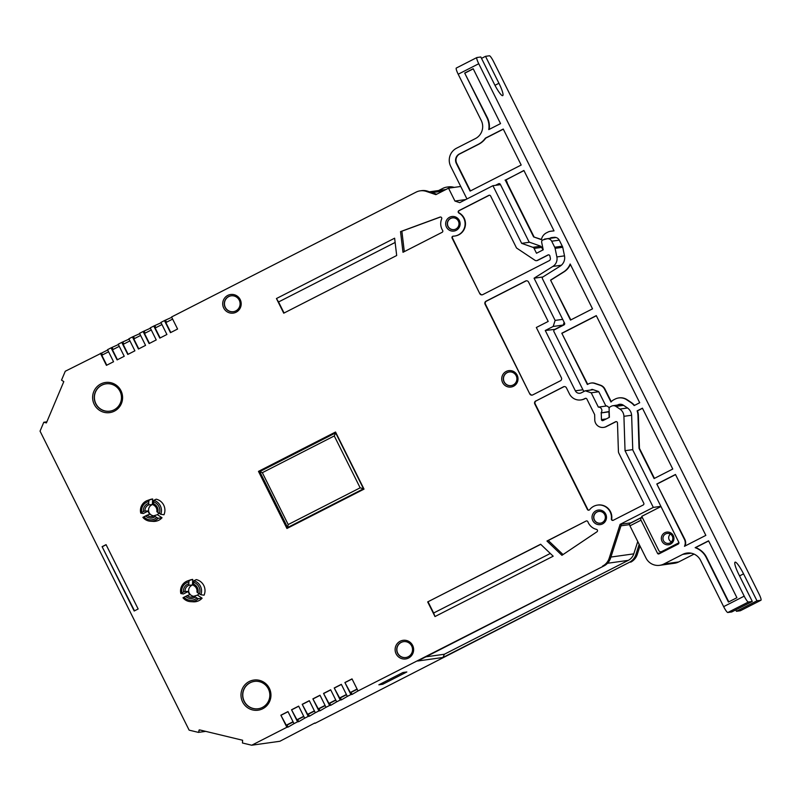 <?xml version="1.0" encoding="UTF-8"?>
<svg xmlns="http://www.w3.org/2000/svg" width="801" height="801" viewBox="0 0 801 801"><rect width="100%" height="100%" fill="white"/><g stroke="black" fill="none" stroke-linecap="round" stroke-linejoin="round"><path stroke-width="1.2" d="M408.19 656.77A8.02 7.9 -98 0 0 404.275 641.581A8.02 7.9 -98 0 0 397.196 652.354A8.02 7.9 -98 0 0 408.19 656.77M404.345 641.581A8.01 7.88 -98 0 0 397.356 652.284A8.01 7.88 -98 0 0 406.558 657.381M400.19 641.231A9.402 9.252 82 0 1 412.625 645.416A9.402 9.252 82 0 1 408.56 658.032A9.402 9.252 82 0 1 396.115 653.846A9.402 9.252 82 0 1 400.19 641.231M235.764 310.938A8.02 7.9 -98 0 0 231.849 295.759A8.02 7.9 -98 0 0 224.781 306.523A8.02 7.9 -98 0 0 235.764 310.938M231.92 295.749A8.01 7.88 -98 0 0 224.931 306.453A8.01 7.88 -98 0 0 234.132 311.549M227.764 295.409A9.402 9.252 82 0 1 240.2 299.584A9.402 9.252 82 0 1 236.135 312.2A9.402 9.252 82 0 1 223.699 308.015A9.402 9.252 82 0 1 227.764 295.409M513.181 384.971A6.899 6.788 -98 0 0 509.816 371.914A6.899 6.788 -98 0 0 503.739 381.176A6.899 6.788 -98 0 0 513.181 384.971M509.887 371.914A6.879 6.778 -98 0 0 503.889 381.116A6.879 6.778 -98 0 0 511.789 385.501M506.182 371.454A8.27 8.14 82 0 1 517.136 375.128A8.27 8.14 82 0 1 513.551 386.232A8.27 8.14 82 0 1 502.607 382.548A8.27 8.14 82 0 1 506.182 371.454M262.368 707.443A13.817 13.607 -98 0 0 256.981 681.301A13.817 13.607 -98 0 0 243.704 700.464A13.817 13.607 -98 0 0 262.368 707.443M257.051 681.301A13.787 13.577 -98 0 0 243.864 700.404A13.787 13.577 -98 0 0 260.806 708.124M249.191 681.531A15.219 14.989 82 0 1 269.336 688.299A15.219 14.989 82 0 1 262.748 708.725A15.219 14.989 82 0 1 242.603 701.946A15.219 14.989 82 0 1 249.191 681.531M114.002 409.872A13.817 13.607 -98 0 0 108.616 383.729A13.817 13.607 -98 0 0 95.339 402.893A13.817 13.607 -98 0 0 114.002 409.872M108.686 383.729A13.787 13.577 -98 0 0 95.499 402.833A13.787 13.577 -98 0 0 112.44 410.543M100.826 383.949A15.219 14.989 82 0 1 120.971 390.728A15.219 14.989 82 0 1 114.383 411.153A15.219 14.989 82 0 1 94.238 404.375A15.219 14.989 82 0 1 100.826 383.949M455.789 229.066A5.947 5.857 -98 0 0 453.466 217.822A5.947 5.857 -98 0 0 447.759 226.072A5.947 5.857 -98 0 0 455.789 229.066M453.536 217.832A5.917 5.827 -98 0 0 447.919 226.002A5.917 5.827 -98 0 0 455.148 229.346M449.621 217.231A7.339 7.229 82 0 1 459.343 220.495A7.339 7.229 82 0 1 456.17 230.358A7.339 7.229 82 0 1 446.447 227.084A7.339 7.229 82 0 1 449.621 217.231M602.152 522.622A5.947 5.857 -98 0 0 599.829 511.378A5.947 5.857 -98 0 0 594.112 519.619A5.947 5.857 -98 0 0 602.152 522.622M599.899 511.388A5.917 5.827 -98 0 0 594.272 519.559A5.917 5.827 -98 0 0 601.511 522.903M595.984 510.788A7.339 7.229 82 0 1 605.706 514.052A7.339 7.229 82 0 1 602.522 523.904A7.339 7.229 82 0 1 592.81 520.64A7.339 7.229 82 0 1 595.984 510.788M479.779 293.627A2.253 2.213 82 0 0 482.753 294.628L549.186 260.705A2.253 2.213 -98 0 0 550.357 258.242L549.866 255.899A1.352 1.332 -98 0 0 547.964 254.968L537.231 260.445A2.253 2.213 82 0 1 535.018 260.315L516.535 248L490.592 195.965A1.352 1.332 -98 0 0 488.81 195.364L458.893 210.643A1.352 1.332 -98 0 0 458.843 213.016A12.375 12.185 82 0 1 453.246 236.165A1.352 1.332 -98 0 0 452.104 238.117L479.779 293.627L452.495 238.057A1.352 1.332 82 0 1 453.306 236.165M613.055 520.37A1.352 1.332 82 0 1 611.744 518.848A12.375 12.185 -98 0 0 597.926 505.03L597.536 505.091A12.375 12.185 82 0 1 611.353 518.898A1.352 1.332 -98 0 0 613.276 520.28L643.193 505A1.352 1.332 -98 0 0 643.774 503.198L618.893 453.286A4.496 4.436 82 0 1 618.412 451.404L617.481 422.918A1.352 1.332 -98 0 0 615.558 421.747L606.437 426.402A7.88 7.75 82 0 1 594.783 418.783L594.642 414.598L586.893 399.048A1.352 1.332 -98 0 0 585.1 398.447L584.309 398.848A11.254 11.074 82 0 1 569.421 393.842L566.407 387.814A2.253 2.213 82 0 0 563.433 386.813L536.149 400.88A2.253 2.213 82 0 0 535.178 403.904L534.788 403.954A2.253 2.213 82 0 1 535.759 400.941M534.788 403.954L587.403 509.476A1.352 1.332 -98 0 0 589.636 509.706A12.375 12.185 82 0 1 597.536 505.091M193.622 584.8A5.797 5.707 -98 0 0 192.46 584.98L188.996 585.261A6.088 5.997 -98 0 0 185.061 591.378L183.509 592.029A7.489 7.369 82 0 1 188.796 583.819L188.896 581.957A9.272 9.131 -98 0 0 181.867 592.87L180.856 593.531A10.673 10.503 82 0 1 189.266 580.475L188.896 581.957M197.957 592.89L196.946 592.079A6.088 5.997 -98 0 0 193.682 585.541L193.572 584.099A7.489 7.369 82 0 1 197.957 592.89L199.499 593.911A9.272 9.131 -98 0 0 193.672 582.237L193.942 580.745A10.673 10.503 82 0 1 200.911 594.722L199.499 593.911M196.886 597.977L198.348 598.697A10.673 10.503 82 0 1 182.978 597.786L184.03 597.206A9.272 9.131 -98 0 0 196.886 597.977L195.344 596.945A7.489 7.369 82 0 1 185.672 596.375L187.184 595.634A6.088 5.997 -98 0 0 194.383 596.064L197.507 595.123A5.797 5.707 -98 0 0 198.878 593.501M193.632 584.82A5.757 5.667 -98 0 0 194.032 596.284M153.932 515.854A5.757 5.667 -98 0 1 153.532 504.39A5.797 5.707 -98 0 0 152.36 504.56L148.896 504.84A6.088 5.997 -98 0 0 144.961 510.948L143.409 511.609A7.489 7.369 82 0 1 148.696 503.388L148.796 501.526A9.272 9.131 -98 0 0 141.767 512.44L140.756 513.101A10.673 10.503 82 0 1 149.166 500.044L148.796 501.526M157.857 512.46L156.846 511.659A6.088 5.997 -98 0 0 153.582 505.121L153.472 503.679A7.489 7.369 82 0 1 157.857 512.46L159.399 513.491A9.272 9.131 -98 0 0 153.572 501.816L153.842 500.325A10.673 10.503 82 0 1 160.811 514.292L159.399 513.491M156.786 517.546L158.258 518.267A10.673 10.503 82 0 1 142.878 517.356L143.93 516.785A9.272 9.131 -98 0 0 156.786 517.546L155.244 516.525A7.489 7.369 82 0 1 145.572 515.944L147.084 515.203A6.088 5.997 -98 0 0 154.283 515.634L157.417 514.693A5.797 5.707 -98 0 0 158.778 513.081M107.704 350.007L65.271 371.243L61.527 380.125L63.8 381.606L46.408 422.908L43.785 422.257L46.869 421.827M180.856 593.531L183.379 593.962L188.295 591.448A5.797 5.707 -98 0 0 189.897 594.662L187.184 595.634M140.756 513.101L143.279 513.531L148.195 511.028A5.797 5.707 -98 0 0 149.797 514.242L147.084 515.203M664.8 532.725A6.398 6.298 82 0 1 673.271 535.569A6.398 6.298 82 0 1 670.497 544.159A6.398 6.298 82 0 1 662.027 541.316A6.398 6.298 82 0 1 664.8 532.725M670.127 542.898A5.026 4.946 -98 0 0 667.674 533.386A5.026 4.946 -98 0 0 663.248 540.134A5.026 4.946 -98 0 0 670.127 542.898M735.188 562.132A13.497 2.243 -117 0 1 743.548 573.866L756.975 600.81L736.429 611.303L740.334 610.752L760.89 600.259A6.748 1.121 63 0 0 760.95 600.239A6.748 1.121 63 0 0 759.058 594.062L493.596 61.647A6.748 1.121 63 0 0 489.421 55.78L485.516 56.33L498.943 83.274A13.497 2.243 -117 0 1 502.738 95.619A13.497 2.243 -117 0 1 494.257 83.925L480.82 56.981L476.915 57.532A6.748 1.121 63 0 0 476.855 57.552A6.748 1.121 63 0 0 478.748 63.73L744.199 596.144A6.748 1.121 63 0 0 748.384 602.012L752.289 601.461L738.852 574.517A13.497 2.243 -117 0 1 735.058 562.172A13.497 2.243 -117 0 1 735.188 562.132M639.178 544.37L635.894 554.562A13.497 13.297 -98 0 1 629.266 562.372L443.013 657.461L444.365 654.247L425.852 656.84M444.365 654.247L628.264 560.37A11.254 11.074 -98 0 0 633.781 553.851L637.756 541.526M629.576 524.615L620.975 525.816M563.884 323.113L564.525 323.023M563.774 323.454L564.545 323.063M617.451 405.076L617.961 404.825A5.397 5.317 82 0 1 623.268 405.136L627.233 407.779A9.902 9.752 82 0 1 631.649 415.759L632.76 449.651A1.352 1.332 -98 0 0 632.9 450.222L678.787 542.267A1.352 1.332 82 0 1 678.207 544.079L659.033 553.861A1.121 1.111 82 0 1 657.541 553.361L641 520.189L629.936 525.836L645.976 558.007A13.497 13.297 -98 0 0 663.849 564.014L682.722 554.382A13.497 13.297 82 0 1 700.595 560.39L723.643 606.637L744.199 596.144M629.936 525.836L629.326 523.774L640.389 518.117L641 520.189M736.92 597.716L708.555 540.815L695.158 547.664A19.915 19.614 82 0 1 706.232 557.516L728.429 602.052L736.92 597.716M672.76 469.036L642.422 408.17L637.125 410.873A16.32 16.07 82 0 1 637.966 415.579L639.038 448.35L654.097 478.557L672.76 469.036M654.447 478.377L639.448 448.29L638.377 415.519A16.34 16.08 -98 0 0 637.536 410.833L637.125 410.873M639.709 402.733L596.274 315.624L561.801 333.226L587.363 384.49L588.675 383.819A7.77 7.65 82 0 1 594.512 383.389L600.129 385.281A7.77 7.65 82 0 1 604.565 389.166L610.983 402.032A9.572 9.422 82 0 1 613.916 399.699L615.098 399.088A11.815 11.635 82 0 1 626.722 399.779L630.687 402.422A16.32 16.07 82 0 1 634.172 405.566L639.709 402.733M705.841 535.378L675.473 474.472L656.81 483.994L684.424 539.383A7.77 7.65 82 0 1 684.485 546.292L705.841 535.378M521.191 165.026L503.248 129.041L485.346 138.183A19.915 19.614 82 0 1 478.267 144.32L459.394 153.952A7.089 6.979 -98 0 0 456.33 163.454L470.117 191.099L521.191 165.026M470.467 190.918L456.74 163.394A7.069 6.959 82 0 1 459.794 153.912L478.668 144.28A19.935 19.625 -98 0 0 485.746 138.142L485.346 138.183M500.545 123.604L473.181 68.726L464.68 73.061L486.888 117.587A19.915 19.614 82 0 1 488.78 129.602L500.545 123.604M748.384 602.012L727.829 612.505L731.734 611.954L752.289 601.461M727.829 612.505A6.748 1.121 -117 0 1 723.643 606.637M735.739 609.921L736.429 611.303M694.046 554.102L678.697 561.942A13.497 13.297 82 0 1 674.562 563.243L659.704 565.326M592.53 308.836L570.172 264A16.651 16.39 82 0 1 563.604 271.919L550.567 280.11L570.492 320.08L592.53 308.836M478.748 63.73L458.192 74.223L481.251 120.47A13.497 13.297 82 0 1 475.404 138.583L456.54 148.215A13.497 13.297 -98 0 0 450.693 166.338L466.963 198.958M495.479 185.341L498.562 183.769A1.352 1.332 82 0 1 500.355 184.37L528.89 241.602A1.352 1.332 -98 0 0 529.641 242.272L539.984 245.937A3.154 3.104 82 0 1 541.746 247.499L542.968 249.952M549.786 238.338L550.878 237.777A1.352 1.332 82 0 1 551.318 237.647L553.952 237.336A5.397 5.317 82 0 1 559.338 240.28L562.662 246.938L564.485 255.749A9.902 9.752 82 0 1 560.099 266.182L542.908 276.956A1.352 1.332 -98 0 0 542.427 278.708L564.565 323.113A1.352 1.332 82 0 1 563.984 324.926L554.492 329.762A1.352 1.332 -98 0 0 553.912 331.574L582.978 389.887A3.604 3.544 -98 0 0 584.259 391.309M590.547 390.067L591.538 389.556A1.352 1.332 82 0 1 592.55 389.476L598.157 391.369A1.352 1.332 82 0 1 598.938 392.039L605.466 405.146A1.352 1.332 -98 0 0 606.357 405.857A4.275 4.205 82 0 1 609.201 408.15M609.211 411.874A4.275 4.205 82 0 1 609.14 412.034A1.352 1.332 -98 0 0 608.98 412.705L609.13 417.261A1.352 1.332 -98 0 0 609.15 417.451M505.071 180.075A7.77 7.65 82 0 1 505.992 181.497L533.606 236.896L541.426 239.659A9.572 9.422 82 0 1 546.442 232.851L548.014 232.05A7.77 7.65 82 0 1 550.557 231.279L554.022 230.868L523.904 170.463L505.862 179.985M458.192 74.223A6.748 1.121 -117 0 1 456.3 68.045A6.748 1.121 -117 0 1 456.36 68.025M481.511 58.373L485.516 56.33M642.492 517.826L640.389 518.117M756.975 600.81L760.89 600.259M489.221 129.382A19.935 19.625 -98 0 0 487.298 117.527L464.68 73.061M465.101 73.011L473.241 68.856M541.466 239.459L533.606 236.896M534.017 236.826L507.393 183.429A8.1 7.98 -98 0 0 505.781 179.875L523.964 170.593M554.002 230.838L550.948 231.199A7.79 7.67 -98 0 0 550.417 231.279L550.027 231.359M728.78 601.871L706.632 557.456A19.935 19.625 -98 0 0 695.598 547.604L695.158 547.664M570.833 319.909L550.567 280.11M550.958 280.05L563.994 271.869A16.651 16.39 -98 0 0 570.372 264.4M684.995 546.032A7.79 7.67 -98 0 0 684.835 539.323L656.81 483.994M634.492 405.396A16.34 16.08 -98 0 0 631.088 402.352L627.123 399.709A11.835 11.655 -98 0 0 618.552 397.967L618.162 398.037M611.263 401.712L604.975 389.106A7.79 7.67 -98 0 0 600.52 385.201L594.913 383.319A7.79 7.67 -98 0 0 591.078 383.058L590.687 383.128M587.714 384.31L561.801 333.226M562.222 333.186L596.345 315.764M503.318 129.171L485.746 138.142M675.543 474.603L657.231 483.954M642.482 408.3L637.536 410.833M708.625 540.955L695.598 547.604M670.417 534.097A4.496 4.436 -98 0 0 671.498 541.856M660.975 506.532L641.751 516.345L658.853 550.637A2.253 2.213 -98 0 0 661.776 551.529L678.928 542.768M185.672 596.375L184.03 597.206M181.867 592.87L183.509 592.029M193.672 582.237L193.572 584.099M145.572 515.944L143.93 516.785M141.767 512.44L143.409 511.609M153.572 501.816L153.472 503.679M153.842 500.325L156.195 499.183A11.254 11.074 -98 0 1 163.965 514.763L160.811 514.292M149.166 500.044L152.661 498.973A11.254 11.074 -98 0 0 150.157 499.534L147.464 500.485M158.258 518.267L162.032 517.766L157.417 514.693M150.358 521.211L153.211 521.391A11.254 11.074 -98 0 0 162.032 517.766M193.942 580.745L196.295 579.614A11.254 11.074 -98 0 1 204.065 595.193L200.911 594.722M189.266 580.475L192.751 579.403A11.254 11.074 -98 0 0 190.258 579.964L187.554 580.915M198.348 598.697L202.122 598.197L197.507 595.123M190.458 601.641L193.311 601.811A11.254 11.074 -98 0 0 202.122 598.197M205.697 731.373L198.418 732.384L189.136 730.152L40.05 431.138L43.785 422.257M198.418 732.384L199.449 729.861L242.623 740.254L242.443 742.988L251.724 745.22L279.869 741.275L314.843 722.993M642.132 517.106L630.898 522.843L621.516 524.154L610.562 558.107A13.497 13.297 82 0 1 603.944 565.927L358.027 690.953L352.009 678.888L344.901 682.522L350.908 694.577L347.354 696.399L341.336 684.334L334.227 687.969L340.235 700.034L336.68 701.846L330.663 689.781L323.554 693.416L329.571 705.481L326.007 707.293L320 695.228L312.881 698.862L318.898 710.928L315.334 712.74L309.326 700.685L302.207 704.309L308.225 716.374L304.66 718.197L298.653 706.132L291.534 709.766L297.551 721.821L293.997 723.643L287.98 711.578L280.861 715.213L286.878 727.278L251.724 745.22M621.516 524.154L620.104 524.355L609.16 558.307A13.497 13.297 82 0 1 602.532 566.117M632.76 449.631L625.04 450.703L653.316 507.403L620.104 524.355M660.885 506.342L653.316 507.403M609.211 411.794L601.241 412.915L601.461 419.584A1.121 1.111 -98 0 0 603.063 420.555L609.391 417.331L609.11 408.83A2.253 2.213 82 0 1 610.332 406.758L611.513 406.157A4.496 4.436 82 0 1 615.939 406.417L619.904 409.061A9.001 8.861 82 0 1 623.919 416.32L625.04 450.703M609.201 411.524L601.241 412.915M606.727 405.957L598.357 407.128A3.374 3.324 -98 0 1 601.11 412.665M598.737 391.749L591.218 392.81L598.357 407.128M593.181 389.697L585.261 390.798L591.218 392.81M555.453 329.281L545.271 330.503L575.348 390.818A4.496 4.436 -98 0 0 581.306 392.82L585.261 390.798M555.353 329.091L563.263 325.046L553.181 326.458L545.271 330.503M563.263 325.046L564.154 322.282M562.692 319.359L555.123 320.42L553.181 326.458M555.123 320.42L534.077 278.207L542.898 276.966M534.077 278.207L552.88 266.413A9.001 8.861 -98 0 0 556.865 256.931L564.505 255.859M562.272 246.177L554.703 247.239A4.496 4.436 82 0 1 555.093 248.35L556.865 256.931M554.703 247.239L551.699 241.211A4.496 4.436 -98 0 0 547.213 238.758L542.858 239.92A2.253 2.213 -98 0 0 541.686 242.383L543.228 249.812L536.51 253.246L534.107 248.43A2.253 2.213 -98 0 0 532.855 247.319L521.661 243.354L529.561 242.242M544.5 239.078L556.004 237.496M500.485 184.641L492.915 185.702L521.661 243.354M465.842 199.529L454.948 201.051L459.714 202.653L492.915 185.702M100.415 353.301L106.433 365.356L113.552 361.732L107.534 349.667L111.089 347.844L117.106 359.909L124.225 356.275L118.208 344.22L121.762 342.397L127.78 354.463L134.888 350.828L128.881 338.763L132.435 336.951L138.453 349.016L145.562 345.381L139.554 333.316L143.109 331.504L149.126 343.569L156.235 339.934L150.228 327.869L153.782 326.057L159.799 338.112L166.908 334.488L160.901 322.423L164.455 320.6L170.473 332.665L177.582 329.031L171.564 316.976L416.079 192.14A13.497 13.297 82 0 1 426.222 191.389L435.884 194.643L448.53 188.185L454.948 201.051M448.53 188.185L460.735 186.473M420.215 190.838L421.626 190.638A13.497 13.297 82 0 1 427.634 191.199L436.675 194.243M171.744 317.316L164.455 320.6M438.638 190.528L442.803 188.395A13.497 13.297 -98 0 1 446.948 187.094L448.36 186.893A13.497 13.297 -98 0 1 454.177 187.394M118.378 344.56L111.089 347.844M129.051 339.113L121.762 342.397M139.724 333.667L132.435 336.951M150.398 328.22L143.109 331.504M161.071 322.763L153.782 326.057M629.266 562.372L315.013 723.333M603.944 565.927L417.691 661.015L443.013 657.461M344.901 682.522L350.297 692.515L351.078 692.404L352.08 694.417L358.027 690.953M352.08 694.417L350.908 694.577M334.227 687.969L339.624 697.961L340.405 697.851L341.416 699.864L347.354 696.399M341.416 699.864L340.235 700.034M323.554 693.416L328.951 703.418L329.742 703.308L330.743 705.311L336.68 701.846M330.743 705.311L329.571 705.481M312.881 698.862L318.287 708.865L319.068 708.755L320.07 710.767L326.007 707.293M320.07 710.767L318.898 710.928M302.207 704.309L307.614 714.312L308.395 714.202L309.396 716.214L315.334 712.74M309.396 716.214L308.225 716.374M291.534 709.766L296.941 719.759L297.722 719.648L298.723 721.661L304.66 718.197M298.723 721.661L297.551 721.821M280.861 715.213L286.267 725.205L287.048 725.095L288.05 727.108L293.997 723.643M288.05 727.108L286.878 727.278M382.758 684.254L406.838 671.969L402.933 672.51L378.853 684.805L382.758 684.254L382.598 682.893M194.383 596.064L195.344 596.945M185.061 591.378L188.295 591.448M188.796 583.819L188.996 585.261M192.46 584.98L192.751 579.403M154.283 515.634L155.244 516.525M144.961 510.948L148.195 511.028M148.696 503.388L148.896 504.84M152.36 504.56L152.661 498.973M276.435 298.543L394.623 238.197L396.685 255.519L283.734 313.181L276.435 298.543L278.558 301.967L395.133 242.453M284.065 313.011L278.558 301.967M548.274 540.485L586.052 521.061A1.352 1.332 -98 0 1 587.894 521.781A12.375 12.185 82 0 0 596.485 529.381A1.352 1.332 -98 0 1 596.915 531.824L561.922 555.313L546.953 541.025L548.274 540.485L563.033 554.572M586.052 521.061L546.953 541.025M550.297 553.461L433.641 613.015L434.983 616.55L427.684 601.911L540.735 544.34M433.641 613.015L428.074 601.851M427.684 601.911L540.635 544.239L553.181 556.204L434.983 616.55M400.53 231.619L402.993 252.295L442.102 232.33A1.352 1.332 -98 0 0 442.623 230.398A12.375 12.185 82 0 1 441.681 218.903A1.352 1.332 -98 0 0 439.999 217.091L400.53 231.619L401.872 231.209L404.305 251.624M401.872 231.209L440.39 217.041A1.352 1.332 82 0 1 440.47 217.011M588.965 510.167A1.352 1.332 82 0 1 587.794 509.426L535.178 403.904M603.594 427.404L603.984 427.344A7.88 7.75 -98 0 0 606.828 426.342L615.949 421.696A1.352 1.332 82 0 1 616.169 421.606M580.855 399.939L581.256 399.889A11.254 11.074 -98 0 0 584.7 398.798L585.491 398.397A1.352 1.332 82 0 1 585.711 398.307M536.149 400.88L563.824 386.753A2.253 2.213 82 0 1 564.315 386.573M536.54 260.665L536.93 260.605A2.253 2.213 -98 0 0 537.621 260.385L548.355 254.908A1.352 1.332 82 0 1 548.575 254.818M482.262 294.808A2.253 2.213 82 0 1 480.169 293.566M454.608 236.045L454.998 235.995A12.375 12.185 -98 0 0 459.233 212.966A1.352 1.332 82 0 1 459.283 210.583L489.201 195.314A1.352 1.332 82 0 1 489.421 195.224M485.456 304.17L485.066 304.23A2.253 2.213 82 0 1 486.037 301.206L525.566 281.031A2.253 2.213 82 0 1 528.55 282.032L548.194 321.441L536.34 327.489L561.401 377.762A2.253 2.213 82 0 1 560.42 380.775L532.755 394.903A2.253 2.213 82 0 1 529.771 393.902L485.456 304.17A2.253 2.213 82 0 1 486.427 301.156L525.957 280.971A2.253 2.213 82 0 1 526.457 280.791M532.254 395.083A2.253 2.213 82 0 1 530.162 393.852M485.066 304.23L529.771 393.902M258.473 471.378L286.938 528.48L364.014 489.121L335.549 432.019L258.473 471.378L287.269 528.31M335.609 432.139L258.863 471.318M345.291 682.462L352.07 678.998M357.196 689.281L351.078 692.404M334.618 687.909L341.396 684.455M346.523 694.737L340.405 697.851M323.944 693.366L330.723 689.901M335.849 700.184L329.742 703.308M313.271 698.812L320.05 695.348M325.176 705.631L319.068 708.755M302.598 704.259L309.376 700.795M314.503 711.078L308.395 714.202M291.924 709.706L298.703 706.242M303.839 716.525L297.722 719.648M281.251 715.153L288.04 711.688M293.166 721.981L287.048 725.095M101.587 353.131L102.478 354.913M106.763 365.186L101.807 355.254L108.596 351.789M112.26 347.684L113.151 349.466M117.437 359.739L112.48 349.807L119.269 346.342M122.933 342.237L123.825 344.009M128.11 354.292L123.154 344.35L129.942 340.896M133.607 336.79L134.498 338.563M138.783 348.846L133.827 338.903L140.616 335.439M144.28 331.334L145.171 333.116M149.457 343.399L144.5 333.456L151.279 329.992M154.953 325.887L155.845 327.669M160.13 337.942L155.174 328.01L161.952 324.545M165.627 320.44L166.518 322.222M170.803 332.495L165.847 322.563L172.626 319.098M138.142 608.98L106.062 544.64L102.107 546.662L134.188 611.003L138.142 608.98M134.518 610.833L102.107 546.662M102.498 546.602L106.122 544.76M287.619 527.519L363.514 488.77L335.649 432.87L259.754 471.619L287.619 527.519L288.2 524.555L360.15 487.819L334.277 435.944L262.338 472.68L288.2 524.555M259.754 471.619L262.338 472.68M360.15 487.819L363.514 488.77M335.649 432.87L334.277 435.944M286.267 725.205L293.046 721.751M296.941 719.759L303.719 716.294M307.614 714.312L314.392 710.847M318.287 708.865L325.066 705.401M328.951 703.418L335.739 699.954M339.624 697.961L346.412 694.507M350.297 692.515L357.086 689.05M630.677 562.182A13.497 13.297 -98 0 0 637.296 554.362L639.989 546.002M452.775 187.594A13.497 13.297 -98 0 0 446.948 187.094M743.548 573.866L739.543 575.909M607.498 563.273L628.264 560.37M610.903 557.055L633.781 553.851M431.909 192.641L442.793 191.109M498.943 83.274L494.958 85.306M691.203 553.191L682.722 554.382M678.697 561.942L663.849 564.014M617.961 404.825L621.346 404.345M591.538 389.556L592.39 389.436M498.562 183.769L499.413 183.649M550.878 237.777L554.252 237.306M657.541 553.361L660.945 552.88M506.713 181.376L505.992 181.497M661.776 551.529L664.289 551.178M198.918 730.202L200.13 730.031M610.562 558.107L609.16 558.307M631.619 415.238L623.919 416.32M627.533 407.989L619.904 409.061M623.578 405.346L615.939 406.417M606.297 418.903L601.461 419.584M582.918 389.757L575.348 390.818M552.88 266.413L561.381 265.221M562.733 247.279L555.093 248.35M559.268 240.15L551.699 241.211M556.064 237.517L547.213 238.758M541.676 247.369L534.107 248.43M532.855 247.319L540.595 246.227M427.634 191.199L426.222 191.389M635.894 554.562L637.296 554.362M429.456 191.809L445.947 189.507M740.394 610.732L760.95 600.239M456.3 68.045L476.855 57.552M663.969 551.348L661.085 551.749M621.836 404.465L612.895 405.717"/></g></svg>
